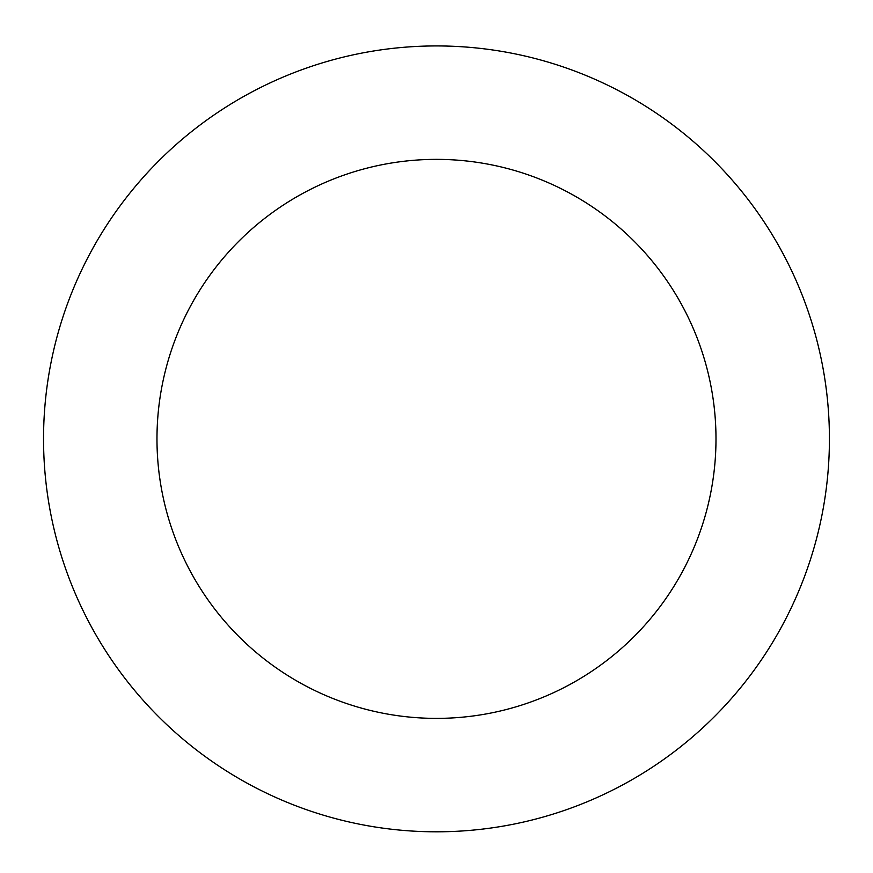 <?xml version="1.0" encoding="UTF-8"?>
<svg xmlns="http://www.w3.org/2000/svg" width="873" height="873" viewBox="0 0 873 873"><rect width="100%" height="100%" fill="white"/><g stroke="black" fill="none" stroke-linecap="round" stroke-linejoin="round"><path stroke-width="1.31" d="M732.654 697.101A392.937 392.937 0 0 0 512.025 53.264A392.937 392.937 0 0 0 64.766 566.261A392.937 392.937 0 0 0 732.654 697.101M647.155 622.558A279.502 279.502 0 0 0 490.211 164.582A279.502 279.502 0 0 0 172.068 529.485A279.502 279.502 0 0 0 647.155 622.558"/></g></svg>
